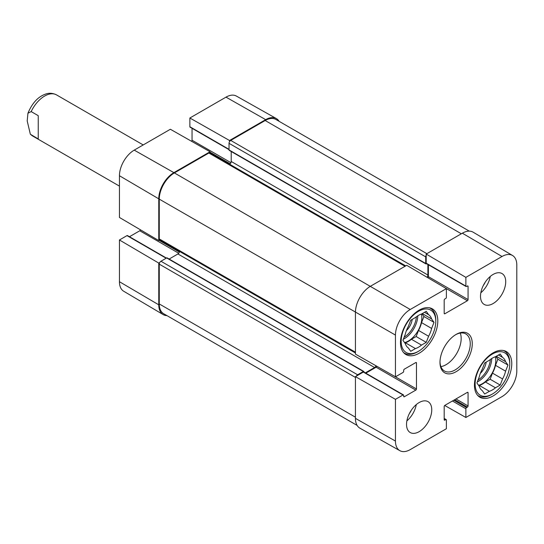<?xml version="1.0" encoding="UTF-8"?>
<svg xmlns="http://www.w3.org/2000/svg" width="544" height="544" viewBox="0 0 544 544"><rect width="100%" height="100%" fill="white"/><g stroke="black" fill="none" stroke-linecap="round" stroke-linejoin="round"><path stroke-width="0.82" d="M444.19 418.431L446.182 419.58A0.952 0.551 120 0 1 446.379 420.016L446.379 428.74L410.237 449.602A20.903 12.07 -60 0 1 399.847 450.677A20.903 12.07 -60 0 1 395.454 441.068L395.454 399.337L355.436 376.632L355.436 418.363A21.393 12.356 120 0 0 359.938 428.196L399.847 450.677M512.536 255.496L473.11 232.172A21.393 12.356 120 0 0 462.346 233.192L426.204 254.062L465.875 277.365L502.017 256.496A20.903 12.07 -60 0 1 512.536 255.496A20.903 12.07 -60 0 1 516.8 265.03L516.8 371.015A20.903 12.07 -60 0 1 502.017 396.617L465.875 417.479L444.706 405.47M395.454 335.09A20.903 12.07 -60 0 1 410.237 309.488L446.379 288.619L406.708 265.316L370.566 286.185A21.393 12.356 120 0 0 355.436 312.385L355.436 354.117L395.454 376.822L395.454 335.09L159.27 199.131L159.27 238.918A2.38 1.374 120 0 0 159.759 240.006L355.436 352.981M465.875 277.365L465.875 286.083A0.952 0.551 120 0 0 466.072 286.518A0.952 0.551 120 0 0 466.548 286.47L467.391 285.988A0.952 0.551 -60 0 1 467.867 285.94A0.952 0.551 -60 0 1 468.064 286.375L468.064 299.574A0.952 0.551 -60 0 1 467.391 300.744L444.863 313.745A0.952 0.551 -60 0 1 444.387 313.793A0.952 0.551 -60 0 1 444.19 313.358L444.19 300.159A0.952 0.551 -60 0 1 444.863 298.996L445.706 298.506A0.952 0.551 120 0 0 446.379 297.344L446.379 288.619M466.072 286.518L426.401 263.616A0.952 0.551 -60 0 1 426.204 263.18L426.204 254.062M427.856 277.739A0.952 0.551 120 0 0 428.393 276.672L428.393 264.765M446.182 419.58A0.952 0.551 120 0 0 445.706 419.628L444.863 420.111A0.952 0.551 -60 0 1 444.387 420.158A0.952 0.551 -60 0 1 444.19 419.723L444.19 406.524A0.952 0.551 -60 0 1 444.863 405.362L467.391 392.36A0.952 0.551 -60 0 1 467.867 392.312A0.952 0.551 -60 0 1 468.064 392.748L468.064 405.946A0.952 0.551 -60 0 1 467.391 407.109L466.548 407.592A0.952 0.551 120 0 0 465.875 408.762L465.875 417.479M395.454 376.822L403.009 372.463A0.952 0.551 120 0 0 403.682 371.294L403.682 370.328A0.952 0.551 -60 0 1 404.355 369.158L415.786 362.562A0.952 0.551 -60 0 1 416.262 362.515A0.952 0.551 -60 0 1 416.459 362.95L416.459 388.96A0.952 0.551 -60 0 1 415.786 390.123L404.355 396.726A0.952 0.551 -60 0 1 403.879 396.773A0.952 0.551 -60 0 1 403.682 396.338L403.682 395.366A0.952 0.551 120 0 0 403.485 394.93A0.952 0.551 120 0 0 403.009 394.978L395.454 399.337M355.436 376.632L363.338 372.076A0.952 0.551 -60 0 1 363.814 372.028L403.485 394.93M365.799 373.17L376.115 367.22A0.952 0.551 120 0 0 376.774 366.221M440.892 366.629A21.393 12.356 120 0 0 461.169 338.49A21.393 12.356 120 0 0 460.265 333.071M480.502 296.276A17.83 10.295 -60 0 1 488.281 278.331A17.83 10.295 -60 0 1 502.024 273.557A17.83 10.295 -60 0 1 502.024 294.141A17.83 10.295 -60 0 1 484.194 304.436A17.83 10.295 -60 0 1 480.502 296.276M406.538 424.381A17.83 10.295 -60 0 1 414.324 406.443A17.83 10.295 -60 0 1 428.06 401.662A17.83 10.295 -60 0 1 428.06 422.253A17.83 10.295 -60 0 1 410.23 432.548A17.83 10.295 -60 0 1 406.538 424.381M400.486 342.468A26.391 15.232 -60 0 1 412.005 315.914A26.391 15.232 -60 0 1 432.337 308.849A26.391 15.232 -60 0 1 432.337 339.32A26.391 15.232 -60 0 1 405.953 354.552A26.391 15.232 -60 0 1 400.486 342.468M474.45 385.172A26.391 15.232 -60 0 1 485.969 358.618A26.391 15.232 -60 0 1 506.301 351.553A26.391 15.232 -60 0 1 506.301 382.017A26.391 15.232 -60 0 1 479.917 397.256A26.391 15.232 -60 0 1 474.45 385.172M472.267 343.733A22.821 13.178 120 0 0 456.124 334.417A22.821 13.178 120 0 0 439.987 362.365A22.821 13.178 120 0 0 456.13 371.688A22.821 13.178 120 0 0 472.267 343.733M455.614 334.723A21.393 12.356 -60 0 1 465.814 333.941A21.393 12.356 -60 0 1 470.247 343.733A21.393 12.356 -60 0 1 460.911 365.262A21.393 12.356 -60 0 1 444.421 370.994A21.393 12.356 -60 0 1 440.001 361.774M406.864 420.906A17.83 10.295 120 0 0 416.296 404.566M480.828 292.801A17.83 10.295 120 0 0 490.26 276.461M409.319 413.658A12.682 7.324 120 0 0 411.25 410.319M483.283 285.552A12.682 7.324 120 0 0 485.214 282.207M418.472 351.302A24.487 14.137 -60 0 1 401.159 341.306A24.487 14.137 -60 0 1 418.472 311.318A24.487 14.137 -60 0 1 435.785 321.314A24.487 14.137 -60 0 1 418.472 351.302L417.466 351.886A25.915 14.96 -60 0 1 404.512 353.172A25.915 14.96 -60 0 1 403.539 352.519M429.372 307.775A25.915 14.96 -60 0 1 430.42 308.285A25.915 14.96 -60 0 1 435.785 320.151L435.785 321.314M428.604 314.67A19.496 11.254 -60 0 1 431.63 318.974L434.003 322.347L431.63 328.454L421.546 322.626A19.496 11.254 -60 0 1 418.52 330.426L428.604 336.253L426.238 342.36L421.498 345.093A19.496 11.254 -60 0 1 415.446 348.588L410.706 351.322L408.34 347.949A19.496 11.254 -60 0 1 405.314 343.645L402.948 340.279L405.314 334.172A19.496 11.254 -60 0 1 408.34 326.373L410.706 320.266L415.446 317.533A19.496 11.254 -60 0 1 421.498 314.038L426.238 311.297L428.604 314.67L424.504 312.304M431.63 328.454A19.496 11.254 -60 0 1 428.604 336.253M421.546 322.626L423.919 316.52L421.974 313.759M404.886 343.04L405.362 342.761L415.446 348.588M421.498 345.093L411.414 339.272A19.496 11.254 -60 0 1 405.362 342.761M411.414 339.272L416.153 336.532L418.52 330.426M421.403 314.065A19.02 10.982 -60 0 1 421.838 317.723A19.02 10.982 -60 0 1 404.566 342.584M422.287 313.582L431.63 318.974M434.003 322.347L423.919 316.52M426.238 342.36L416.153 336.532M406.368 330.691A12.206 7.045 120 0 0 412.202 319.403M492.436 394.006A24.487 14.137 -60 0 1 475.123 384.01A24.487 14.137 -60 0 1 492.436 354.022A24.487 14.137 -60 0 1 509.748 364.018A24.487 14.137 -60 0 1 492.436 394.006L491.429 394.59A25.915 14.96 -60 0 1 478.468 395.876A25.915 14.96 -60 0 1 477.503 395.223M503.336 350.479A25.915 14.96 -60 0 1 504.383 350.989A25.915 14.96 -60 0 1 509.748 362.855L509.748 364.018M502.568 357.374A19.496 11.254 -60 0 1 505.594 361.678L507.967 365.051L505.594 371.158L495.509 365.33A19.496 11.254 -60 0 1 492.483 373.13L502.568 378.95L500.201 385.057L495.462 387.797A19.496 11.254 -60 0 1 489.41 391.292L484.67 394.026L482.304 390.653A19.496 11.254 -60 0 1 479.278 386.349L476.911 382.976L479.278 376.876A19.496 11.254 -60 0 1 482.304 369.077L484.67 362.97L489.41 360.23A19.496 11.254 -60 0 1 495.462 356.742L500.201 354.001L502.568 357.374L498.467 355.008M505.594 371.158A19.496 11.254 -60 0 1 502.568 378.95M495.509 365.33L497.876 359.224L495.938 356.463M478.849 385.744L479.325 385.465L489.41 391.292M495.462 387.797L485.377 381.97A19.496 11.254 -60 0 1 479.325 385.465M485.377 381.97L490.117 379.236L492.483 373.13M495.366 356.769A19.02 10.982 -60 0 1 495.795 360.427A19.02 10.982 -60 0 1 478.53 385.288M496.25 356.286L505.594 361.678M507.967 365.051L497.876 359.224M500.201 385.057L490.117 379.236M480.332 373.395A12.206 7.045 120 0 0 486.166 362.107M159.746 262.514L158.766 263.085L119.442 239.979L126.99 235.62A0.952 0.551 -60 0 1 127.466 235.572L166.437 258.074M166.947 315.615A21.393 12.356 -60 0 1 163.132 314.575A21.393 12.356 -60 0 1 158.766 304.817L158.766 263.085M229.031 149.661L190.06 127.167A0.952 0.551 -60 0 1 189.863 126.732L189.863 118.007L229.534 140.508L265.676 119.646A21.393 12.356 -60 0 1 276.304 118.544A21.393 12.356 -60 0 1 279.113 121.332M229.534 140.508L229.534 141.651M210.032 152.905L210.032 151.769L170.36 129.261L134.218 150.13A20.903 12.07 120 0 0 119.442 175.732L119.442 217.464L158.766 240.57L158.766 198.839A21.393 12.356 -60 0 1 173.89 172.632L210.032 151.769M158.766 240.57L159.746 239.999M129.458 236.722L139.767 230.765A0.952 0.551 120 0 0 140.42 229.792M191.529 141.27A0.952 0.551 120 0 0 192.046 140.223L192.046 128.316M276.304 118.544L236.388 96.07A20.903 12.07 120 0 0 226.005 97.138L189.863 118.007M119.442 239.979L119.442 281.717A20.903 12.07 120 0 0 123.706 291.244L163.132 314.575M469.295 231.132L275.869 119.456A21.393 12.356 120 0 0 265.166 120.516L230.71 140.413A2.38 1.374 120 0 0 229.031 143.324L229.031 149.926A0.952 0.551 120 0 0 229.228 150.362L425.898 263.908A0.952 0.551 -60 0 1 425.7 263.473L425.7 256.87A2.38 1.374 -60 0 1 426.204 255.197M356.422 376.067A2.38 1.374 -60 0 1 357.619 374.789L363.338 371.491A0.952 0.551 -60 0 1 363.814 371.443L167.137 257.897A0.952 0.551 120 0 0 166.661 257.944L160.949 261.242A2.38 1.374 120 0 0 159.27 264.153L159.27 303.946A21.393 12.356 120 0 0 163.696 313.738L357.129 425.415M179.574 251.45A2.38 1.374 -60 0 1 177.929 253.966L169.13 259.046M405.722 265.887L210.045 152.912A2.38 1.374 120 0 0 208.855 153.027L174.4 172.924A21.393 12.356 120 0 0 159.27 199.131M231.214 151.511L231.214 161.473A2.38 1.374 -60 0 1 229.718 164.268M363.814 371.443A0.952 0.551 -60 0 1 364.011 371.878L364.011 372.137M365.296 372.885L374.598 367.513A2.38 1.374 120 0 0 376.02 365.792M427.006 277.243A2.38 1.374 120 0 0 427.89 275.019L427.89 264.472M426.877 263.568L426.374 263.86A0.952 0.551 -60 0 1 425.898 263.908M38.236 138.958L30.348 134.232L27.2 120.938L27.934 113.24L31.178 111.588L38.236 115.668L38.236 138.958M355.436 418.363L395.454 441.068M462.346 233.192L502.017 256.496M174.4 172.924L410.237 309.488M426.204 263.18L465.875 286.083M467.391 285.988L468.064 286.375M428.393 276.672L468.064 299.574M444.19 313.358L444.863 313.745M445.264 287.966L467.391 300.744M444.19 419.723L444.863 420.111M444.19 418.758L445.706 419.628M452.431 400.996L465.875 408.762M453.771 400.221L466.548 407.592M454.614 399.731L467.391 407.109M455.96 398.956L468.064 405.946M467.391 392.36L468.064 392.748M363.338 372.076L403.009 394.978M403.682 396.338L404.355 396.726M376.115 367.22L415.786 390.123M394.264 376.149L416.459 388.96M415.786 362.562L416.459 362.95M417.799 315.806A19.02 10.982 -60 0 1 403.356 339.218M416.405 316.771A18.068 10.431 -60 0 1 404.117 337.266M491.756 358.51A19.02 10.982 -60 0 1 477.319 381.922M490.368 359.475A18.068 10.431 -60 0 1 478.074 379.97M179.404 252.096L159.1 240.373M178.731 253.259L139.767 230.765M166.158 258.23L126.99 235.62M230.221 163.812L210.032 152.157M230.948 162.676L192.046 140.223M229.031 149.342L189.863 126.732M158.766 198.839L119.442 175.732M265.676 119.646L226.005 97.138M158.766 304.817L119.442 281.717M173.89 172.632L134.218 150.13M355.436 417.2L159.27 303.946M355.436 377.414L159.27 264.153M357.619 374.789L160.949 261.242M363.338 371.491L166.661 257.944M374.598 367.513L177.929 253.966M355.436 352.179L159.27 238.918M405.028 266.288L208.855 153.027M427.89 275.019L231.214 161.473M425.7 263.473L229.031 149.926M425.7 256.87L229.031 143.324M426.877 253.674L230.71 140.413M265.166 120.516L461.339 233.777M31.178 134.885A23.773 13.722 120 0 0 32.742 136.061L30.348 134.239M27.934 113.24C32.334 102.66 38.549 96.172 46.573 93.772C47.246 93.616 51.075 92.228 56.515 94.887A23.773 13.722 120 0 0 44.628 96.064A23.773 13.722 120 0 0 31.178 111.588M430.42 308.285L429.61 307.822M404.512 353.172L403.696 352.702M504.383 350.989L503.574 350.52M478.468 395.876L477.659 395.406M32.742 136.061L119.442 186.116M56.515 94.887L143.208 144.942"/></g></svg>
